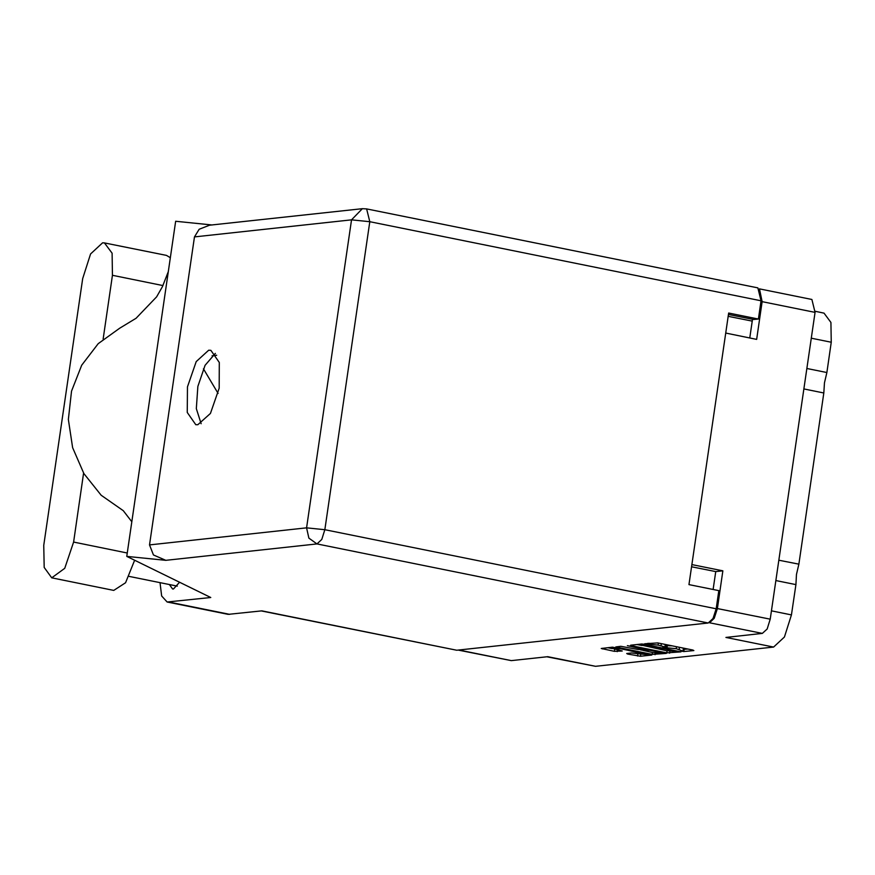 <?xml version="1.0" encoding="UTF-8"?>
<svg xmlns="http://www.w3.org/2000/svg" width="875" height="875" viewBox="0 0 875 875"><rect width="100%" height="100%" fill="white"/><g stroke="black" fill="none" stroke-linecap="round" stroke-linejoin="round"><path stroke-width="1.31" d="M803.873 388.927L823.856 392.962L824.48 382.856L826.831 372.564L806.848 368.517M775.917 580.562L795.889 584.598L796.523 574.492L798.864 564.2L778.892 560.164M620.091 648.856L611.789 648.288L622.202 651.011L614.359 651.306L601.223 648.484L612.511 647.205L651.755 655.014L640.467 656.294L627.725 654.008L626.708 653.516L631.444 653.002L646.494 654.642L620.145 648.462M627.386 645.597L643.934 649.436L637.908 649.48L620.769 646.308L615.814 646.909L652.17 654.423L666.345 653.439L627.386 645.597M823.856 392.962L798.864 564.2M795.889 584.598L791.47 614.917L784.383 637.033L773.609 647.041L725.9 637.394L762.366 633.434L709.483 622.748L714.252 618.319L717.391 608.53L722.881 570.861L691.895 564.594M458.784 650.038L511.328 660.658L547.794 656.698L595.514 666.345L773.609 647.041M595.514 666.345L546.919 656.797M815.172 311.314L824.053 313.108L830.878 322.383L831.25 342.245L826.831 372.564M717.391 608.53L770.273 619.216L815.041 312.364L762.147 301.678L759.511 288.958M725.67 333.091L756.656 339.358L762.147 301.678M631.63 645.739L666.761 652.837L680.936 651.853L644.58 644.339L641.692 644.044L630.623 645.247L631.63 645.739L631.728 645.127M682.402 650.902L680.958 651.098L683.845 651.591L693.82 650.508L692.803 650.016L657.672 642.917L644.667 643.759L658.087 645.05L664.934 646.986L662.812 647.423L676.233 648.725L682.402 650.902M722.881 570.861L715.717 571.637L713.114 589.444M715.717 571.637L691.578 566.759M752.478 319.288L749.798 337.969M683.091 650.65L683.408 648.462L682.708 647.97M672.033 645.816L667.308 645.597L666.991 647.784M665.12 645.706L667.308 645.597M664.934 646.986L665.252 644.788L664.552 644.306M683.277 649.37L687.816 649.009M636.945 644.558L642.053 645.586M676.966 651.492L645.411 644.908L641.353 645.105L666.356 650.705L676.966 651.492M643.322 650.377L640.402 649.786M652.684 652.477L660.986 653.045L657.705 651.93L649.556 650.278L643.311 650.409L652.684 652.477M607.764 647.719L612.216 648.627M511.328 660.658L458.391 650.081M770.273 619.216L767.134 629.005L762.366 633.434M759.434 288.87L811.847 299.469L815.041 312.364M170.308 257.709L166.502 255.413L104.464 242.878L102.561 242.791L90.562 253.947L82.666 278.578L43.75 545.344L44.166 567.47L51.778 577.817L64.75 568.345L73.577 542.106L83.617 473.255M103.184 339.117L112.492 275.341L112.077 253.214L104.464 242.878M169.378 584.577L172.627 588.984L173.436 589.017L179.561 582.214M197.881 424.747L210.459 413.481L219.177 388.183L219.319 362.523L210.82 350.361L208.742 350.273L196.164 361.539L187.447 386.838L187.305 412.497L195.803 424.659L197.881 424.747M51.778 577.817L113.805 590.352L125.584 582.728L134.608 560.197M126.744 556.347L165.812 560.306L153.486 555.023L149.537 544.873L306.611 527.844L351.531 219.898L369.786 221.747L366.603 208.852L757.892 287.919L761.075 300.825L369.786 221.747L324.866 529.692L716.155 608.77L713.016 618.559L708.247 622.989L456.728 650.267L261.877 610.881L228.134 614.316L167.092 601.978L210.733 597.472L126.744 556.347L175.623 221.244L212.133 224.941M212.089 355.764L216.683 355.261M160.048 582.684L161.689 595.995L167.092 601.978M728.394 314.42L753.648 319.528L758.428 319.003L761.075 300.825M456.728 650.267L261.483 610.925M716.155 608.77L718.802 590.592L688.986 584.566L728.602 312.977L758.428 319.003M149.537 544.873L194.469 236.928L199.139 229.283L209.595 225.214L362.37 208.655L351.531 219.898L194.469 236.928M201.173 423.675L196.361 408.603L197.848 386.4L205.089 365.367L215.392 353.358M203.394 368.845L218.094 393.466M131.786 521.73L123.233 510.628L101.194 495.206L83.858 473.648L72.603 447.683L68.37 419.42L71.487 391.169L81.703 365.203L98.186 343.645L119.612 328.234L136.062 318.227L156.636 296.822L162.378 286.694L168.284 271.567M771.488 610.881L791.47 614.917M752.248 321.18L728.12 316.312M679.448 647.314L679.164 649.316M676.528 646.723L676.233 648.725M666.017 645.739L665.7 647.927M661.303 643.65L661.008 645.641M658.372 643.059L658.087 645.05M648.966 643.256L648.834 644.12M647.675 643.398L647.544 644.262M684.163 649.403L683.845 651.591M667.056 650.836L666.761 652.837M669.922 651.295L669.648 653.133M643.475 644.153L643.388 644.711M642.152 644.033L642.031 644.853M655.32 652.925L655.058 654.719M652.466 652.422L652.17 654.423M617.127 646.702L617.039 647.325M646.767 649.305L646.669 649.983M643.65 649.469L643.53 650.333M617.498 649.895L617.247 651.602M614.644 649.316L614.359 651.306M602.536 648.288L602.448 648.9M640.73 654.511L640.467 656.294M637.875 654.008L637.58 655.998M627.812 653.395L627.725 654.008M831.25 342.245L811.267 338.209M162.925 285.534L112.492 275.341M168.623 602.044L229.655 614.381M708.247 622.989L316.958 543.911L165.812 560.306M306.611 527.844L308.82 538.18L316.958 543.911L321.727 539.481L324.866 529.692L306.611 527.844M127.236 552.956L73.577 542.106M641.506 644.066L641.353 645.105M644.23 648.802L644.153 649.359M661.106 652.203L660.986 653.045M643.442 649.491L643.311 650.409M646.614 653.811L646.494 654.642M611.931 647.27L611.789 648.288M129.183 576.45L177.33 586.184M366.603 208.852L362.37 208.655"/></g></svg>
